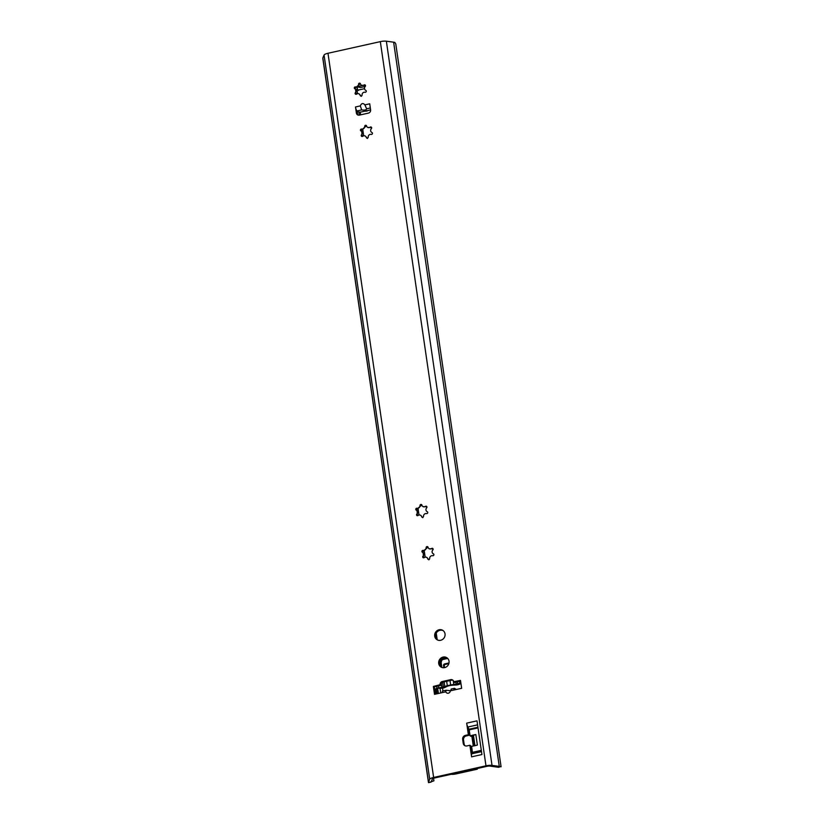 <?xml version="1.0" encoding="UTF-8"?>
<svg xmlns="http://www.w3.org/2000/svg" width="824" height="824" viewBox="0 0 824 824"><rect width="100%" height="100%" fill="white"/><g stroke="black" fill="none" stroke-linecap="round" stroke-linejoin="round"><path stroke-width="1.24" d="M443.25 630.69A5.5 5.109 -57.4 0 0 437.359 639.918M439.099 629.763A5.5 5.109 122.6 0 1 444.177 637.776A5.5 5.109 122.6 0 1 434.784 634.171A5.5 5.109 122.6 0 1 439.099 629.763M445.66 691.851L434.516 694.333L433.362 686.433L440.119 684.723A2.75 2.554 122.6 0 1 442.313 681.52L450.718 679.646A2.75 2.554 122.6 0 1 453.684 681.706L460.503 680.397L461.656 688.298L450.501 690.78L449.791 692.345C448.235 693.726 446.866 693.561 445.66 691.851L446.258 690.265L450.553 690.728M442.313 692.603A3.44 0.937 77.5 0 1 442.746 690.924L446.258 690.265M451.387 689.132L450.532 690.811M453.942 690.007A3.44 0.937 -102.5 0 1 454.374 688.339A3.44 0.937 -102.5 0 1 454.642 688.411L456.321 689.482M498.561 767.309L500.508 766.66A7.529 1.906 171.7 0 0 499.272 766.371L492.01 765.383A5.85 1.483 171.7 0 0 485.975 765.815L433.63 777.454A5.85 1.483 171.7 0 0 429.706 779.236L428.49 782.11A7.529 1.906 171.7 0 0 428.449 782.409A7.529 1.906 171.7 0 0 428.562 782.656L431.158 782.079A4.81 1.215 -8.3 0 1 431.137 782.017A4.81 1.215 -8.3 0 1 431.168 781.832L432.404 778.896A2.75 0.7 -8.3 0 1 434.248 778.062L487.077 766.31A2.75 0.7 -8.3 0 1 489.919 766.104L497.315 767.113A4.81 1.215 -8.3 0 1 497.912 767.237L497.624 766.66M460.606 681.118L454.58 682.457L453.715 681.911M452.984 680.284A2.75 2.554 -57.4 0 0 451.583 680.202L443.178 682.066A2.75 2.554 -57.4 0 0 440.974 685.28L434.227 686.979L435.268 694.169M473.46 735.811L472.585 735.204L473.46 735.811L470.937 736.368L470.082 735.822L469.206 729.868L468.084 727.479L469.216 735.266L466.271 735.925A3.44 3.193 -57.4 0 0 463.521 739.931L464.097 743.897A3.44 3.193 -57.4 0 0 465.066 745.761M468.084 727.479L467.836 727.026A4.13 1.123 -102.5 0 1 466.672 723.142L477.003 720.846L481.927 754.547L471.586 756.844L469.896 745.267L470.751 745.813L471.894 753.61L472.461 752.827L481.381 750.839M426.884 506.729A1.03 0.958 -57.4 0 0 426.842 506.729L423.031 506.636M421.878 505.04A1.03 0.958 -57.4 0 0 420.982 505.606L417.335 508.841A1.03 0.958 -57.4 0 0 416.769 510.355L416.594 510.324A2.431 2.256 -57.4 0 0 416.316 510.169A1.03 0.958 122.6 0 1 417.037 508.253A2.431 2.256 -57.4 0 0 419.993 505.627A1.03 0.958 122.6 0 1 421.929 505.194A2.431 2.256 -57.4 0 0 425.452 506.379A1.03 0.958 122.6 0 1 426.657 507.872A2.431 2.256 -57.4 0 0 427.213 511.683A1.03 0.958 122.6 0 1 426.502 513.599A2.431 2.256 -57.4 0 0 423.536 516.236A1.03 0.958 122.6 0 1 421.61 516.658A2.431 2.256 -57.4 0 0 418.087 515.474A1.03 0.958 122.6 0 1 416.872 513.98A2.431 2.256 -57.4 0 0 416.594 510.324M417.016 510.623L417.459 515.052A1.03 0.958 -57.4 0 0 417.511 515.68M365.423 85.387A1.03 0.958 -57.4 0 0 365.372 85.387L361.561 85.294M360.407 83.698A1.03 0.958 -57.4 0 0 359.522 84.264L355.875 87.499A1.03 0.958 -57.4 0 0 355.309 89.013L355.123 88.982A2.431 2.256 -57.4 0 0 354.845 88.827A1.03 0.958 122.6 0 1 355.566 86.911A2.431 2.256 -57.4 0 0 358.533 84.285A1.03 0.958 122.6 0 1 360.459 83.852A2.431 2.256 -57.4 0 0 363.981 85.037A1.03 0.958 122.6 0 1 365.197 86.53A2.431 2.256 -57.4 0 0 365.753 90.341A1.03 0.958 122.6 0 1 365.032 92.257A2.431 2.256 -57.4 0 0 362.076 94.894A1.03 0.958 122.6 0 1 360.139 95.316A2.431 2.256 -57.4 0 0 356.617 94.132A1.03 0.958 122.6 0 1 355.401 92.648A2.431 2.256 -57.4 0 0 355.123 88.982M355.556 89.28L355.989 93.709A1.03 0.958 -57.4 0 0 356.04 94.338M441.242 667.162L440.521 662.197A2.75 2.554 122.6 0 1 442.725 658.994L447.205 657.995A5.5 5.109 -57.4 0 0 441.334 667.234M356.823 110.735L357.245 113.609L356.39 113.063A2.75 2.554 -57.4 0 0 359.357 115.123L368.4 113.115A2.75 2.554 -57.4 0 0 370.604 109.901L369.719 103.814A3.44 0.937 -102.5 0 0 369.78 104.195M357.956 115.03A2.75 2.554 122.6 0 1 357.245 113.609M371.572 127.514A1.03 0.958 -57.4 0 0 371.521 127.524L367.71 127.421M366.556 125.825A1.03 0.958 -57.4 0 0 365.66 126.402L362.014 129.636A1.03 0.958 -57.4 0 0 361.448 131.15L361.273 131.109A2.431 2.256 -57.4 0 0 360.994 130.965A1.03 0.958 122.6 0 1 361.715 129.049A2.431 2.256 -57.4 0 0 364.682 126.422A1.03 0.958 122.6 0 1 366.608 125.99A2.431 2.256 -57.4 0 0 370.131 127.174A1.03 0.958 122.6 0 1 371.346 128.668A2.431 2.256 -57.4 0 0 371.902 132.479A1.03 0.958 122.6 0 1 371.181 134.394A2.431 2.256 -57.4 0 0 368.215 137.021A1.03 0.958 122.6 0 1 366.289 137.453A2.431 2.256 -57.4 0 0 362.766 136.269A1.03 0.958 122.6 0 1 361.551 134.775A2.431 2.256 -57.4 0 0 361.273 131.109M361.695 131.418L362.138 135.847A1.03 0.958 -57.4 0 0 362.189 136.475M433.033 548.856A1.03 0.958 -57.4 0 0 432.991 548.866L429.18 548.763M428.027 547.167A1.03 0.958 -57.4 0 0 427.131 547.744L423.484 550.978A1.03 0.958 -57.4 0 0 422.918 552.492L422.743 552.451A2.431 2.256 -57.4 0 0 422.465 552.307A1.03 0.958 122.6 0 1 423.186 550.391A2.431 2.256 -57.4 0 0 426.142 547.764A1.03 0.958 122.6 0 1 428.078 547.332A2.431 2.256 -57.4 0 0 431.591 548.516A1.03 0.958 122.6 0 1 432.806 550.01A2.431 2.256 -57.4 0 0 433.362 553.821A1.03 0.958 122.6 0 1 432.651 555.736A2.431 2.256 -57.4 0 0 429.685 558.363A1.03 0.958 122.6 0 1 427.749 558.796A2.431 2.256 -57.4 0 0 424.236 557.611A1.03 0.958 122.6 0 1 423.021 556.118A2.431 2.256 -57.4 0 0 422.743 552.451M422.969 551.38L423.598 557.189A1.03 0.958 -57.4 0 0 423.66 557.817M434.227 686.979L433.362 686.433M441.005 685.475L440.15 684.919M472.585 735.204L475.829 734.544A3.44 0.875 171.7 0 0 473.501 735.729L473.45 735.75M476.231 745.401A3.44 0.875 -8.3 0 1 477.364 745.081L474.212 745.854M470.082 735.822L472.595 735.255M474.14 745.802L471.616 746.369L472.461 752.827M471.586 756.844A4.13 1.123 -102.5 0 1 471.75 753.816L471.894 753.61M469.896 745.267L466.951 745.926A3.44 3.193 122.6 0 1 463.232 743.351L462.655 739.386A3.44 3.193 122.6 0 1 465.406 735.379L468.362 734.72L466.672 723.142M468.362 734.72L469.216 735.266M501.085 766.784L395.778 43.929L394.861 42.477A7.529 1.906 171.7 0 0 393.625 42.189L386.363 41.2A5.85 1.483 171.7 0 0 380.327 41.633L327.983 53.272A5.85 1.483 171.7 0 0 324.059 55.054L322.843 57.927A7.529 1.906 171.7 0 0 322.802 58.226L428.449 782.409M369.708 103.803L364.898 104.875L366.67 108.871C366.186 110.025 364.517 110.375 361.685 109.922L360.315 105.894C361.499 103.175 363.024 102.835 364.898 104.875L365.125 105.338M356.39 113.063L355.494 106.965A3.44 0.937 77.5 0 0 357.049 110.952L358.471 111.858A2.75 0.7 171.7 0 0 361.921 111.827L370.604 109.901M443.085 657.078A5.5 5.109 122.6 0 1 448.163 665.102A5.5 5.109 122.6 0 1 438.77 661.487A5.5 5.109 122.6 0 1 443.085 657.078M426.956 557.549L428.892 559.826M420.807 515.422L422.743 517.688M365.485 136.207L367.422 138.483M359.346 94.08L361.283 96.346M356.844 110.807L355.978 110.261M355.494 106.976L360.315 105.894M428.562 782.656L433.918 780.822L433.537 778.247M368.431 110.385A5.5 5.109 122.6 0 1 365.063 111.127M364.496 88.673L358.389 90.032A1.38 1.277 -57.4 0 1 356.905 89.002L357.554 93.699M447.7 658.438L443.363 659.406A2.75 2.554 -57.4 0 0 441.623 660.632L441.149 662.599L441.86 667.461M357.183 87.076L357.523 89.404L356.905 89.002M358.44 90.434L357.523 89.404M460.863 682.9A3.44 0.875 171.7 0 0 459.874 683.24L453.828 684.559A4.81 1.215 171.7 0 0 450.646 684.971L447.308 685.712A4.81 1.215 171.7 0 0 444.795 686.567L438.811 687.927A3.44 0.875 171.7 0 0 437.008 688.194L441.53 688.246A3.44 0.875 171.7 0 0 445.125 687.37L446.402 686.68A5.85 1.483 -8.3 0 1 453.313 685.146L455.528 685.053A3.44 0.875 171.7 0 0 459.298 684.291L460.966 683.57M434.753 690.594A2.75 2.554 122.6 0 1 436.947 688.205M437.596 688.617A2.75 2.554 -57.4 0 0 435.391 691.83L435.721 694.066M365.434 85.428L361.499 85.253M357.554 86.829L360.397 87.54L365.259 86.458M451.552 774.21A1.205 1.112 -57.4 0 0 451.892 774.189L451.305 774.313A4.676 1.184 171.7 0 0 455.899 773.942L477.353 769.173L476.602 768.689L451.892 774.189A1.205 1.112 -57.4 0 0 452.201 774.066M473.285 745.998L471.853 736.162M443.858 667.728L443.539 665.524L444.291 666.008A1.38 1.277 122.6 0 1 445.393 664.401L444.641 663.917A1.38 1.277 -57.4 0 0 443.539 665.524M444.641 663.917L448.998 662.949M436.483 689.142L437.163 693.746M435.927 689.719L436.535 693.88M437.699 688.596L438.409 693.468M472.512 736.017L473.954 745.844M477.251 768.493L477.353 769.173M448.833 663.629L445.393 664.401M444.291 666.008L444.527 667.636M443.178 682.066L442.313 681.52M451.583 680.202L450.718 679.646M440.974 685.28L440.119 684.723M475.829 734.544L477.364 745.081M472.482 752.322L481.309 750.355M469.206 729.868L478.033 727.901M471.75 753.816L481.504 751.643M469.011 729.219L477.941 727.242M467.836 727.026L477.59 724.852M327.983 53.272L433.63 777.454M380.327 41.633L485.975 765.815M466.271 735.925L465.406 735.379M463.521 739.931L462.655 739.386M464.097 743.897L463.232 743.351M432.301 548.969L431.591 548.516M428.459 559.239L427.749 558.796M426.842 548.207L426.142 547.764M423.886 550.834L423.186 550.391M423.907 557.776L423.021 556.118M426.152 506.832L425.452 506.379M422.31 517.111L421.61 516.658M420.704 506.07L419.993 505.627M417.737 508.707L417.037 508.253M417.758 515.639L416.872 513.98M370.831 127.627L370.131 127.174M366.989 137.907L366.289 137.453M365.382 126.865L364.682 126.422M362.416 129.492L361.715 129.049M362.251 135.229L361.551 134.775M364.682 85.49L363.981 85.037M360.84 95.769L360.139 95.316M359.233 84.728L358.533 84.285M356.267 87.365L355.566 86.911M356.112 93.091L355.401 92.648M366.639 108.82L370.326 107.995M357.049 110.952L361.685 109.922M500.508 766.66L497.912 767.237M393.625 42.189L499.272 766.371M386.363 41.2L492.01 765.383M322.843 57.927L428.49 782.11M324.059 55.054L429.706 779.236M418.087 508.655L419.025 515.041M424.236 550.793L425.174 557.179M436.246 633.12L437.225 639.805M440.232 660.446L441.211 667.131M355.36 87.9L355.556 89.25M356.112 93.081L356.298 94.296M358.873 112.002L359.336 115.123M361.509 130.037L361.705 131.387M362.261 135.208L362.436 136.434M416.831 509.242L417.026 510.592M360.232 112.064L360.644 114.835M362.776 129.45L363.703 135.836M459.874 683.24L459.596 681.345M457.753 684.157L457.413 681.829M456.249 684.466L455.909 682.159M453.828 684.559L453.252 680.603M450.646 684.971L449.997 680.552M447.308 685.712L446.659 681.294M444.795 686.567L444.105 681.86M443.405 687.319L442.663 682.241M441.963 687.669L441.345 683.436M438.811 687.927L438.533 686.021M437.008 688.194L436.751 686.423M442.725 658.994L443.363 659.406M440.521 662.197L441.149 662.599M357.853 86.582L361.942 85.675M357.132 110.993L357.678 114.701M442.539 688.122L442.941 690.883M454.374 688.339L451.14 689.06M473.501 735.729L474.954 745.689M433.671 554.037L433.084 553.666M427.522 511.91L426.935 511.539M372.201 132.705L371.624 132.324M366.052 90.568L365.475 90.197M440.047 688.359L440.716 692.953"/></g></svg>
